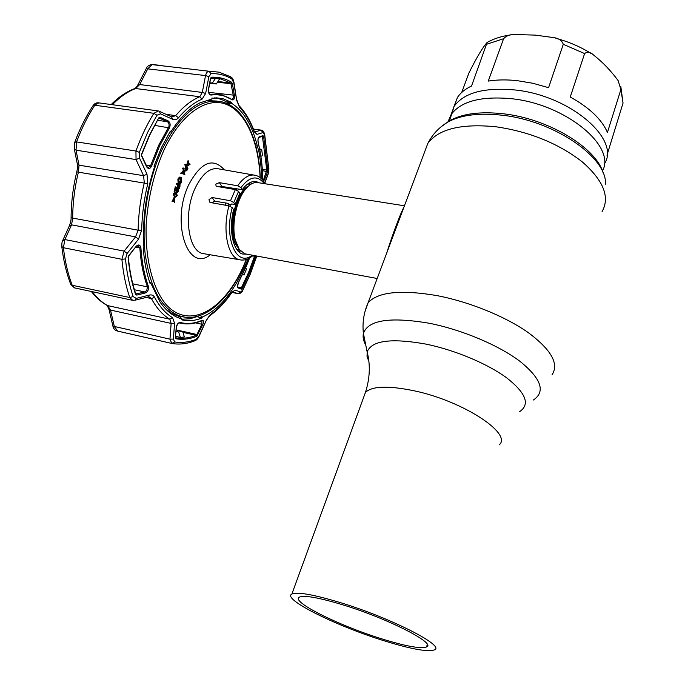 <?xml version="1.0" encoding="UTF-8"?>
<svg xmlns="http://www.w3.org/2000/svg" width="685" height="685" viewBox="0 0 685 685"><rect width="100%" height="100%" fill="white"/><g stroke="black" fill="none" stroke-linecap="round" stroke-linejoin="round"><path stroke-width="1.03" d="M399.158 219.868L391.332 240.752M450.447 117.94L454.172 106.278C463.942 92.835 483.833 87.355 513.844 89.863C569.56 94.847 621.346 139.517 604.256 164.075C621.346 139.517 569.56 94.847 513.844 89.863C483.833 87.355 463.942 92.835 454.172 106.278L450.447 117.94M340.642 602.697C313.661 594.554 297.401 591.677 291.861 594.058C281.723 598.801 334.623 625.277 382.024 640.132C409.99 648.918 427.431 652.18 434.367 649.902C445.978 646.186 391.135 618.024 340.642 602.697M343.091 604.915C387.993 618.572 436.807 643.609 426.524 646.965C420.419 649.003 404.912 646.118 380.004 638.3C337.559 625.02 290.294 601.327 299.405 597.149C304.414 595.034 318.97 597.62 343.091 604.915M404.433 205.8L258.87 182.775C254.315 181.585 249.717 183.923 245.067 189.788C236.205 200.893 231.487 224.654 235.178 239.604L239.236 249.4L244.768 253.792L246.848 254.178M386.571 253.459C392.325 235.032 400.828 212.401 403.816 207.452M251.892 183.683L250.41 182.407M233.302 188.264L232.66 189.137M225.947 203.017L225.288 205.175M238.731 251.695L240.538 251.001M517.089 80.642L532.827 83.253L548.565 87.68L563.284 44.311C561.888 40.312 558.292 38.026 552.487 37.444L535.362 35.115L514.084 34.49C509.708 34.481 506.215 35.894 503.595 38.72L488.268 81.095C497.01 79.683 506.617 79.537 517.089 80.642M620.815 86.516L623.042 103.067L606.97 155.23M607.441 132.428L620.875 89.529L618.135 80.599C610.814 70.658 602.749 62.241 593.929 55.339C590.444 52.009 587.336 51.418 584.605 53.576L570.245 97.039C589.357 107.579 601.755 119.378 607.441 132.428M453.907 106.697L457.434 97.467C460.466 92.843 465.166 89.024 471.537 86.019L487.121 42.461C482.668 47.376 476.572 57.634 468.823 73.226L461.724 92.441M241.163 260.043L239.168 259.666C227.651 257.063 222.163 230.023 228.97 205.834L232.215 207.666L233.594 209.678C228.482 229.783 233.054 251.438 242.43 253.998L247.097 254.229M235.049 204.498L233.722 202.546L230.502 200.748L235.357 189.599L238.56 191.398L239.87 193.375L235.049 204.498L231.667 203.95L230.931 204.567L229.338 204.318L227.369 203.248L214.688 201.176L211.888 202.777M235.357 189.599L216.999 186.44L216.032 185.995L215.878 184.111L219.354 182.647L221.957 186.483L219.671 186.902M259.144 182.818L256.781 181.773C251.943 180.592 247.105 183.229 242.25 189.668L240.906 187.613L237.686 185.781L219.354 182.647M207.564 100.618L216.58 101.029M188.812 161.386L187.639 165.248L189.856 163.861L190.053 164.331L187.339 166.061L188.812 161.386M187.159 165.65L186.491 165.547L187.938 160.812L188.615 160.915M186.149 167.465L185.541 168.039L185.455 170.274M185.892 170.137L187.442 168.775L186.697 167.311L185.892 170.137L186.774 168.664L186.363 167.885M186.945 169.649L186.277 169.546M187.442 168.775L186.774 168.664M185.447 170.976L184.924 168.467L185.806 166.789L184.77 164.785L185.053 164.289L185.352 164.871M185.601 170.651L185.601 168.578L186.474 166.892L185.729 164.391L187.938 168.698L186.697 170.762L184.924 170.539M186.474 166.892L185.806 166.789M185.447 164.888L184.77 164.785M186.645 167.388L187.185 168.733M185.729 164.391L185.053 164.289M179.941 183.768L181.268 182.064L181.08 178.151L180.66 177.877L178.811 179.538L178.819 182.775L179.812 181.191L178.836 183.726L178.545 179.23L180.078 177.235L181.311 177.535L181.559 182.347L179.975 184.445L179.264 183.657L180.592 181.953L180.206 177.877M181.268 182.064L180.592 181.953M179.282 177.86L178.237 179.187M181.08 178.151L180.412 178.049M178.836 183.726L178.16 183.614L177.869 179.127L179.401 177.124L180.318 177.158M178.545 179.23L177.869 179.127M179.941 183.82L179.299 184.333L179.264 183.657M179.975 184.445L179.299 184.333M179.145 188.88L179.641 186.174L178.682 185.412L177.886 187.887L178.383 185.173L176.876 183.974L177.081 183.366L180.138 185.806L179.145 188.88L178.168 188.529L178.965 186.063L178.571 185.755M178.845 188.649L178.168 188.529M177.081 183.366L176.405 183.255L176.97 183.708M176.807 192.545L175.428 189.882M177.021 192.579L175.814 188.521L174.692 191.226L175.891 186.962L177.192 191.963L178.22 191.012L178.031 188.478L178.511 191.235L177.184 192.648L176.353 192.468M176.225 190.618L175.557 190.507M174.358 191.175L175.214 186.851L175.891 186.962M175 191.423L174.324 191.312M174.692 191.226L174.016 191.115M178.22 191.012L177.552 190.901L177.184 188.966L177.355 188.366L177.852 189.077L177.184 188.966M177.013 191.809L177.552 190.901M177.004 195.508L175.557 193.076L174.161 194.112L174.401 195.756L175.189 196.415L177.004 195.508L176.336 195.396L175.06 193.024M175.976 193.247L175.3 193.127M175.351 196.484L176.336 195.396M173.862 193.949L176.131 192.639L177.321 195.636L175.043 197.015L173.862 193.949L173.185 193.829L175.283 192.399M176.987 195.576L176.182 196.561M175.163 197.117L174.375 196.903L173.185 193.829M175.043 197.015L174.375 196.903M172.072 201.57L174.101 197.357L174.778 197.468L172.432 201.63M172.406 201.681L173.082 201.792L174.367 198.316M183.674 173.425L183.452 172.32M184.376 173.656L183.914 171.361L183.023 173.202L184.376 173.656M184.873 174.521L181.157 173.262L181.439 172.68L182.672 173.082L183.785 170.753L183.657 168.056L184.873 174.521L180.48 173.159L181.388 172.774M181.157 173.262L180.48 173.159M182.039 172.877L183.118 170.642L183.118 168.621M183.785 170.753L183.118 170.642M183.366 168.664L182.69 168.553M183.657 168.056L182.981 167.953M214.722 97.827C220.082 98.554 225.065 100.626 229.68 104.06M198.034 316.324L189.985 318.782L181.987 319.219M180.789 316.299L172.2 313.696M174.444 198.993L174.547 202.375L174.118 199.669M175.66 189.077L175.959 190.576M178.271 185.515L176.91 187.536L177.706 185.061L176.208 183.863L176.405 183.255M179.376 185.969L178.528 188.589M181.071 178.151L180.968 182.013M178.485 181.773L179.145 181.08L178.631 182.398M186.688 169.606L186.209 170.402M187.836 164.597L189.188 163.758L189.36 164.177M187.151 165.65L186.491 165.547M228.97 205.834L210.569 202.546L209.576 202.041L209.028 199.575L212.11 197.503L214.688 201.176M230.502 200.748L212.11 197.503M242.25 189.668L221.957 186.483M223.644 187.587L223.353 186.705M264.581 179.787L263.725 179.247L266.79 170.094L267.792 169.94L267.527 171.815L264.581 179.787L263.357 180.866M202.135 320.297C203.702 320.169 203.916 321.642 202.769 324.716L196.783 336.292C189.762 339.075 182.809 339.906 175.925 338.784L175.403 337.628L176.216 327.481C176.858 324.339 178.134 322.669 180.052 322.455C187.288 324.288 194.643 323.568 202.135 320.297L201.493 320.743M148.448 286.561C148.885 289.558 147.857 291.69 145.374 292.949L136.769 295.098L135.544 294.362C131.888 283.496 129.414 271.277 128.121 257.697L128.78 255.531L136.178 246.3C138.558 244.168 140.125 244.665 140.887 247.782C141.906 262.398 144.424 275.319 148.448 286.561L147.446 286.861C143.388 275.567 140.853 262.569 139.826 247.867L138.053 245.607M248.347 258.656L238.534 279.394C228.054 298.429 215.955 310.99 202.246 317.087L202.075 317.908C195.182 320.777 188.401 321.419 181.748 319.835L182.09 318.962C173.836 316.907 166.515 311.324 160.136 302.205L150.777 283.102L150.143 283.71C146.539 273.264 144.235 261.37 143.233 248.004L143.936 247.705C142.197 220.561 145.751 193.538 154.605 166.626L153.988 166.215L161.472 147.498L170.377 131.126L170.839 131.845C179.821 117.846 189.437 108.221 199.703 102.947L211.956 99.025L211.853 98.066L222.788 98.657L231.71 102.407L227.523 101.868L230.365 103.795M168.133 120.877C170.257 122.564 170.702 124.91 169.46 127.932L159.716 145.648L151.625 166.061C150.049 169.058 148.371 169.289 146.59 166.772L141.718 156.308L141.632 154.014L149.544 134.868L158.74 117.88L160.153 117.315L168.133 120.877L167.311 121.682L159.34 118.12L160.153 117.315M138.498 239.202L135.561 236.882L138.096 230.203C138.456 214.362 140.528 198.547 144.304 182.767L143.567 175.685L136.05 159.588L135.938 151.008C141.024 136.94 147.001 124.37 153.868 113.316L158.303 110.953L159.28 111.253L160.495 113.83L156.942 115.243L147.481 132.685L139.338 152.353L139.535 158.107L147.01 174.247L147.772 183.683C144.064 199.164 142.026 214.679 141.667 230.228L138.498 239.202L127.119 253.476L125.475 258.921C126.819 272.87 129.379 285.414 133.147 296.562L136.221 298.403L149.407 295.064C151.71 294.541 153.449 295.303 154.596 297.333C159.682 306.786 165.684 313.559 172.594 317.66L174.564 323.32L173.382 339.075L174.718 341.961C181.782 343.082 188.914 342.2 196.115 339.315L198.941 336.018L206.382 320.195L210.86 314.201C218.25 309.021 225.125 301.828 231.496 292.623L235.126 290.097L240.606 292.015L242.653 290.149L249.999 274.479L256.678 256.019M237.609 287.049L242.225 288.402L241.411 289.138L237.926 287.88C237.104 286.929 237.31 285.088 238.543 282.357L246.403 266.105L249.588 257.997M267.707 169.991L267.501 171.73M146.753 166.429L147.943 167.602L150.383 166.232L158.757 145.16L168.81 126.879C169.435 124.524 168.938 122.795 167.311 121.682L157.601 120.329M145.374 292.949L144.809 291.938L146.744 290.431L147.446 286.861L132.779 283.821M242.567 274.702L244.014 274.95L242.824 274.163M245.538 268.237L246.54 268.931L244.014 274.95M232.232 99.316L233.328 98.041L233.302 95.455L230.828 83.048L217.958 81.489M175.925 338.784L175.488 337.765C182.321 338.887 189.231 338.073 196.21 335.316L196.972 334.503L197.914 334.974M228.756 104.411L231.641 103.307C243.689 111.184 252.226 125.338 257.277 145.777L258.981 151.907L260.745 163.569L261.781 178.297L260.805 178.143M257.277 145.777L255.83 145.991M237.318 278.821L238.534 279.394M202.246 317.087L200.234 315.477M202.075 317.908L198.008 317.035L198.042 316.179M165.753 309.115L172.423 313.816L179.513 316.607L182.09 318.962M150.777 283.102L149.604 282.092M211.956 99.025L199.926 102.836M169.674 132.248L170.839 131.845M202.769 324.716L201.827 324.245L201.964 320.674M182.921 332.362L196.21 335.316L196.783 336.292M176.054 331.343L178.622 331.96L182.655 331.514L184.393 336.951L180.429 337.422L178.622 331.96M176.165 329.913L182.655 331.514M175.643 336.361L180.429 337.422M176.37 327.31L175.403 337.628M176.216 327.481L176.379 327.216C177.424 324.039 178.4 322.609 179.307 322.935L179.205 322.918M217.419 82.32L232.42 83.784L234.364 95.232C234.63 98.623 233.996 100.173 232.455 99.882C225.862 95.643 218.669 94.042 210.894 95.078C209.036 94.607 208.223 92.672 208.463 89.264L208.403 89.632M210.441 78.758L211.365 77.217C218.609 76.883 225.374 78.561 231.658 82.26L232.42 83.784M208.463 89.264L210.509 78.381M208.557 89.512C208.514 92.355 208.976 93.965 209.935 94.324L222.008 94.881L232.455 99.882M209.73 83.313L216.314 83.972L212.384 83.031L215.647 78.201L219.508 79.16L216.314 83.972M209.833 82.765L212.384 83.031M214.473 78.056L215.647 78.201M231.658 82.26L230.828 83.048L220.638 78.938L210.655 78.064L211.365 77.217M234.364 95.232L208.702 92.364M263.134 180.583L262.732 178.502C262.415 165.667 260.882 153.723 258.134 142.66C257.688 139.74 258.014 137.796 259.118 136.829L258.647 137.514L262.535 136.315L262.997 135.647L263.605 136.452L267.792 169.94M262.338 169.418L266.79 170.094L262.406 136.366M259.118 136.829L262.997 135.647M255.728 255.839L249.4 273.101L242.225 288.402M237.541 287.015L241.385 287.786L248.518 272.587L254.76 255.659M240.932 288.257L241.411 289.138M237.926 287.88L237.447 286.989L238.414 282.597M157.644 110.859L98.854 102.878L92.843 105.952M156.942 115.243L153.868 113.316L94.83 105.233C87.783 115.979 81.695 128.206 76.566 141.915L76.035 150.186L74.134 148.114M128.121 257.243L128.121 257.697M128.352 257.397C129.636 270.892 132.085 283.025 135.698 293.805L135.544 294.362M135.741 294.053L136.769 295.098M136.178 246.3L128.831 255.882M139.535 158.107L136.05 159.588L76.035 150.186L79.023 165.179L78.45 171.867C74.716 187.219 72.79 202.623 72.67 218.087L71.565 224.851L64.895 239.57L62.609 240.726M132.727 300.347L129.748 297.53C125.894 286.219 123.266 273.478 121.887 259.307L124.156 251.112L64.895 239.57L63.388 247.713L61.787 246.506M125.475 258.921L121.887 259.307L63.388 247.713C65.049 261.601 67.978 274.12 72.19 285.26L74.999 287.983M127.119 253.476L124.156 251.112L135.561 236.882L71.565 224.851L69.305 225.99M147.01 174.247L143.567 175.685L79.023 165.179L77.148 163.124M146.59 166.772L146.402 166.224M141.538 155.769L141.718 156.308M162.756 65.546L152.138 64.57L147.849 68.688L139.697 84.546L138.062 84.529M171.858 116.972L175.694 115.637C183.511 106.458 191.535 100.164 199.78 96.739L202.289 92.441L139.697 84.546L135.681 88.536L134.44 88.682M111.193 104.557C118.676 96.987 126.451 91.687 134.517 88.656C135.707 88.1 136.914 86.678 138.13 84.401L146.282 68.551C146.975 66.454 148.748 65.126 151.608 64.561L208.968 71.24C207.384 71.437 206.245 72.875 205.534 75.573L208.882 76.583L205.637 93.451L202.289 92.441L205.534 75.573L146.213 68.68M254.495 131.897L261.507 130.176C262.501 130.004 263.519 131.255 264.581 133.909L264.547 134.637L263.023 132.582L256.943 134.363L254.024 131.52C250.273 121.459 245.427 113.342 239.485 107.177L236.702 100.395L233.756 82.765L231.855 78.955C225.416 75.127 218.481 73.364 211.04 73.68L208.882 76.583M174.564 323.32L171.139 323.414L169.811 319.21C162.739 315.057 156.608 308.173 151.394 298.557L148.945 296.768M92.192 291.664C96.859 297.838 102.014 302.496 107.656 305.63L110.516 310.074L114.344 326.582L117.623 331.095M174.718 341.961L171.798 343.442L169.957 339.169L171.139 323.414L110.516 310.074L109.069 309.62L107.28 305.519L169.811 319.21L172.594 317.66M238.226 293.694L232.652 291.793M264.838 183.075L268.075 174.375L268.811 168.921L264.547 134.637M264.718 182.878L268.152 173.613M253.424 129.131L260.925 130.167L263.023 132.582M254.829 131.948L256.943 134.363M233.996 82.577L236.702 100.395M231.153 77.114C232.523 77.996 233.465 79.785 233.979 82.483L233.756 82.765M205.637 93.451L202.075 99.162C194.009 102.544 186.149 108.752 178.502 117.769C176.79 119.704 174.855 120.218 172.714 119.327L160.495 113.83M159.673 111.432L171.49 116.81L172.714 119.327M136.221 298.403L134.928 300.235L148.868 296.759M149.407 295.064L148.114 296.853M173.382 339.075L169.957 339.169L112.905 326.12L109.009 309.355M198.941 336.018L199.112 336.215C198.128 338.424 196.775 339.923 195.045 340.71M206.382 320.195L199.129 336.181M235.126 290.097L232.694 291.767M240.606 292.015L238.02 293.651L231.984 292.426M231.71 102.407L231.641 103.307M262.415 170.625L267.527 171.815M262.766 178.451L262.971 180.198L263.725 179.247L262.809 179.102M259.82 150.015L261.687 149.347L262.492 155.692L260.899 156.3M259.624 149.013L261.687 149.347M112.837 325.854L112.905 326.12C113.359 328.509 114.737 330.127 117.049 330.958L172.432 343.579C179.924 344.709 187.433 343.767 194.942 340.745L196.115 339.315M363.624 397.368L365.447 392.377C372.186 385.98 388.575 385.492 414.605 390.895C463.231 401.17 512.543 433.605 499.271 444.822M368.924 361.637L367.049 356.542L367.151 351.953C371.553 340.462 391.246 337.868 426.25 344.161C455.225 350.146 487.874 363.881 506.977 378.069C526.089 393.241 530.284 404.441 519.581 411.685M365.79 345.189C363.401 340.873 362.605 336.951 363.41 333.407C368.153 319.981 390.202 316.616 429.538 323.311C462.135 329.785 498.911 345.308 520.163 361.483C541.347 378.796 545.748 391.64 533.384 400.014M365.011 311.435L368.085 302.779C377.863 291.947 400.656 289.524 436.465 295.518C468.677 301.58 504.854 316.179 527.955 332.388C551.271 349.735 559.294 363.889 552.016 374.866M423.929 153.782L427.842 143.353C438.683 128.917 461.416 123.394 496.034 126.785C529.736 131.743 558.498 143.448 582.301 161.891C603.579 180.617 610.172 197.194 602.064 211.631M441.2 126.725L447.468 122.247C460.483 115.029 478.635 112.674 501.917 115.2C553.822 120.543 607.424 157.404 605.454 184.162M445.027 123.848L449.677 120.723C462.469 113.624 480.271 111.304 503.09 113.761C548.437 118.548 597.02 148.148 603.305 173.528M447.93 121.93L451.064 114.669C460.791 101.371 480.69 96.037 510.762 98.64C565.074 103.718 616.706 146.367 602.432 170.985M237.37 250.196L239.784 250.128M236.71 249.306L239.228 249.879M250.71 184.368L247.713 183.991M238.748 189.12L237.584 190.498M230.408 204.669L229.963 206.117M248.595 185.969C234.467 192.04 226.529 233.576 237.044 246.343L238.192 247.756M246.694 187.844L243.56 191.278C235.246 201.69 230.836 223.901 234.296 237.918L237.01 245.358M250.881 184.256L248.621 183.374M236.976 188.837L236.171 189.814M228.91 204.087L228.396 205.731M623.042 103.067L620.875 89.529M584.605 53.576L563.284 44.311M503.595 38.72L486.889 44.174M253.381 174.975L219.354 168.989C210.449 166.994 202.358 173.442 195.088 188.341C183.237 213.258 187.981 250.624 202.572 253.484L205.106 253.912M237.686 185.781C243.74 177.201 249.811 173.75 255.899 175.42C259.718 176.627 262.834 179.419 265.249 183.777M238.56 191.398L233.722 202.546M210.192 254.777C187.87 273.281 170.582 222.385 188.7 184.804C200.945 162.054 212.847 157.079 224.397 169.88M260.094 177.578C258.613 141.804 245.881 112.015 226.153 104.283C206.485 96.611 180.874 113.907 163.878 150.272C153.937 173.117 148.037 197.854 146.179 224.5C145.006 258.861 152.695 288.428 165.924 304.345C190.028 331.369 225.922 308.712 244.845 262.946L246.257 259.495M185.087 317.206L179.35 315.836C161.497 308.789 150.101 288.094 145.151 253.75C141.35 220.621 147.969 179.77 162.182 149.33C180.472 113.479 200.362 97.638 221.854 101.808C244.417 107.203 258.939 139.346 260.257 177.698M264.204 183.614C257.449 174.923 249.683 176.25 240.906 187.613M232.215 207.666C223.635 238.637 236.942 267.938 252.114 255.162M256.258 257.611L250.042 274.728M197.46 335.727L196.561 335.522M220.459 186.594L223.481 187.082M169.46 127.932L154.699 125.381M149.69 135.193L158.74 117.88M135.75 293.985L144.809 291.938L134.414 289.755M176.165 329.887L196.972 334.503L201.827 324.245L195.559 322.883M176.293 315.297L180.412 316.187M182.972 323.662L179.273 322.926M180.052 322.455L179.307 322.935C186.697 324.793 194.197 324.056 201.801 320.726L202.058 320.691M209.858 94.29L210.894 95.078M261.405 136.666L263.605 136.452M252.619 255.839L255.531 256.61M139.338 152.353L135.938 151.008L76.566 141.915L74.751 142.3M140.887 247.782L135.87 247.114M133.147 296.562L129.748 297.53L72.19 285.26L70.504 283.787M141.667 230.228L138.096 230.203L72.67 218.087L71.094 217.256M147.772 183.683L76.763 171.884M141.538 155.795L141.761 156.266M151.625 166.061L146.076 164.965M202.075 99.162L199.78 96.739L135.681 88.536C127.701 91.533 119.935 96.927 112.383 104.719M211.04 73.68L208.968 71.24L219.037 72.148L230.605 76.788L231.855 78.955M166.001 114.309L175.694 115.637L178.502 117.769M135.561 294.353L136.7 294.593M154.596 297.333L151.394 298.557L145.965 297.41M171.909 343.476L117.195 331.001M264.65 134.243L268.811 168.921M239.211 105.79C245.256 112.177 250.171 120.406 253.938 130.467L254.024 131.52M236.924 100.198L239.485 107.177M210.86 314.201L210.089 315.442C209.045 316.153 207.863 317.797 206.553 320.357M231.496 292.623L231.273 293.368C224.843 302.65 217.839 309.971 210.269 315.323M242.653 290.149L242.567 290.671C242.096 292.504 240.581 293.497 238.02 293.651L232.66 291.784M106.629 305.159L107.28 305.519C101.431 302.316 96.114 297.641 91.336 291.476M291.861 594.058L365.447 392.377C369.926 378.368 370.491 364.891 367.151 351.953L363.41 333.407C362.211 322.918 363.769 312.702 368.085 302.779L427.842 143.353C432.389 134.543 438.931 127.504 447.468 122.247L449.677 120.723L451.064 114.669L457.434 97.467M426.524 646.965L427.294 644.568M239.142 249.862L239.647 249.957M237.13 245.641L235.178 239.604M246.72 187.81L245.067 189.788M244.768 253.792L377.178 278.504M555.852 38.291C568.619 41.725 580.255 46.717 590.753 53.267M487.121 42.461C494.416 38.377 502.918 35.774 512.637 34.644M253.176 255.359C248.655 259.409 243.98 260.839 239.168 259.666L204.918 253.887M244.922 263.168L246.446 259.427M185.352 170.967L186.02 171.07M176.507 192.536L177.184 192.648M174.752 197.049L175.42 197.169M175.257 314.954L179.35 315.836C202.914 324.099 229.552 300.278 244.887 263.245M254.751 181.474L256.781 181.773M216.203 97.818L222.788 98.657M208.574 89.444L210.603 78.629M210.783 78.064L217.154 78.518M262.766 178.4C262.449 165.573 260.916 153.611 258.168 142.531M258.142 142.42C257.885 139.843 258.057 138.207 258.647 137.514M238.534 282.477L249.64 257.971M134.928 300.235L132.128 300.21L74.417 287.863L70.743 284.412C66.471 273.229 63.499 260.72 61.83 246.883C61.753 243.355 62.078 241.163 62.797 240.307L69.493 225.579C70.701 222.145 71.24 219.44 71.094 217.453C71.197 202.161 73.098 186.936 76.788 171.789C77.765 167.294 77.456 166.849 77.302 163.886L74.288 148.868L74.828 142.086C79.922 128.497 85.993 116.356 93.032 105.653C94.461 103.589 96.234 102.639 98.366 102.81M136.255 246.626L138.353 245.667M146.71 166.327L141.838 155.872M149.664 135.253L141.804 154.288M151.882 64.553L155.581 64.596M261.208 130.133L253.39 129.054M268.931 168.75L268.177 174.084M254.101 130.929L254.332 131.948M231.41 293.171L232.515 291.742M249.982 274.865L242.653 290.5M256.327 257.766L256.781 256.036"/></g></svg>
